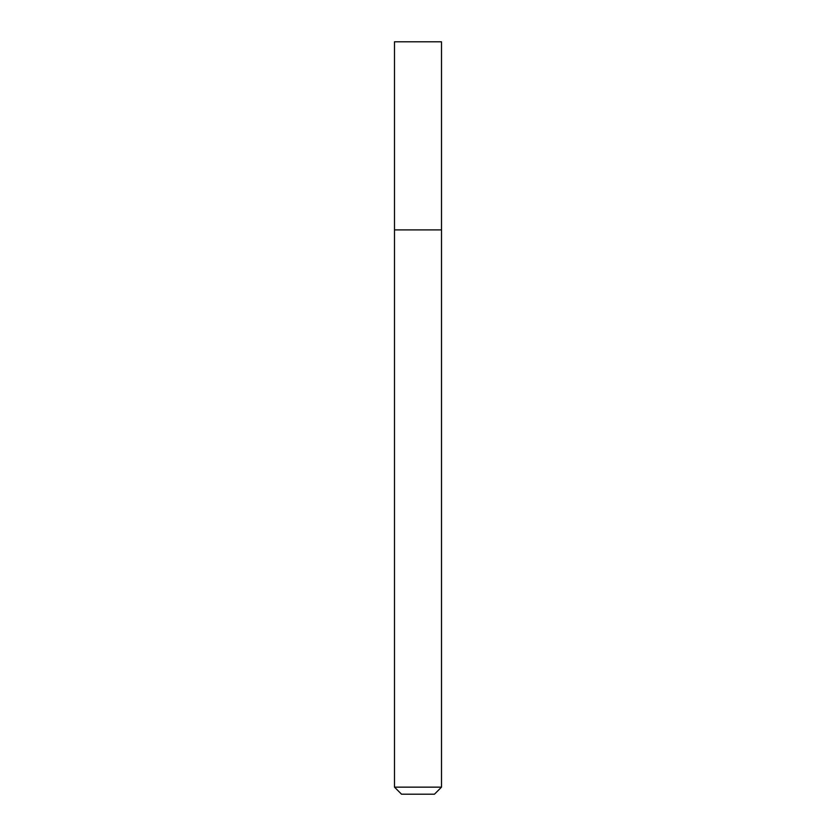 <?xml version="1.0" encoding="UTF-8"?>
<svg xmlns="http://www.w3.org/2000/svg" width="836" height="836" viewBox="0 0 836 836"><rect width="100%" height="100%" fill="white"/><g stroke="black" fill="none" stroke-linecap="round" stroke-linejoin="round"><path stroke-width="1.25" d="M418 229.9L441.512 229.9L441.512 41.8L394.487 41.8L394.487 229.9L441.512 229.9L441.512 787.146L394.487 787.146L394.487 229.9L418 229.9M394.487 787.146L401.541 794.2L434.459 794.2L441.512 787.146"/></g></svg>
